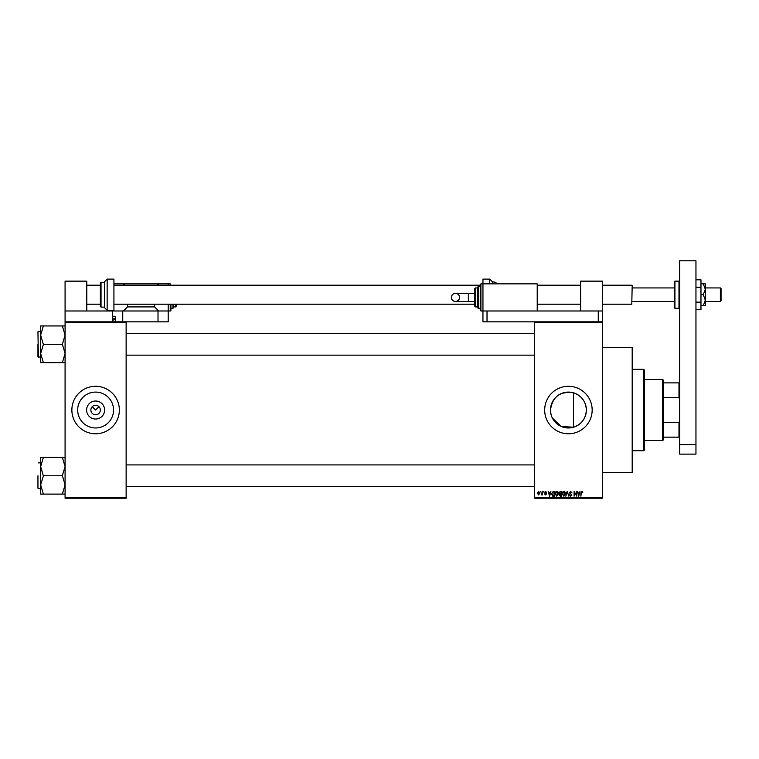 <?xml version="1.0" encoding="UTF-8"?>
<svg xmlns="http://www.w3.org/2000/svg" width="759" height="759" viewBox="0 0 759 759"><rect width="100%" height="100%" fill="white"/><g stroke="black" fill="none" stroke-linecap="round" stroke-linejoin="round"><path stroke-width="1.14" d="M104.619 410.021A9.013 9.013 0 0 1 95.606 419.034A9.013 9.013 0 0 1 86.602 410.021A9.013 9.013 0 0 1 95.606 401.018A9.013 9.013 0 0 1 104.619 410.021M90.862 409.917L90.862 410.021A4.744 4.744 0 0 0 95.606 414.775A4.744 4.744 0 0 0 100.359 410.021L100.359 409.917M100.359 410.135L100.359 410.021A4.744 4.744 0 0 0 95.606 405.278A4.744 4.744 0 0 0 90.862 410.021L90.862 410.135M77.674 410.021A17.931 17.931 0 0 0 95.606 427.962A17.931 17.931 0 0 0 113.546 410.021A17.931 17.931 0 0 0 95.606 392.09A17.931 17.931 0 0 0 77.674 410.021M71.868 410.021A23.738 23.738 0 0 0 95.606 433.768A23.738 23.738 0 0 0 119.353 410.021A23.738 23.738 0 0 0 95.606 386.284A23.738 23.738 0 0 0 71.868 410.021M550.977 414.186L550.484 410.021C552.438 396.691 560.114 390.961 573.491 392.82C581.565 395.695 585.853 401.435 586.356 410.021C585.853 418.617 581.565 424.357 573.491 427.232L561.224 426.454L552.391 418.076M586.356 410.021A17.931 17.931 0 0 1 568.425 427.962A17.931 17.931 0 0 1 550.484 410.021A17.931 17.931 0 0 1 568.425 392.09A17.931 17.931 0 0 1 586.356 410.021M544.677 410.021A23.738 23.738 0 0 0 568.425 433.768A23.738 23.738 0 0 0 592.162 410.021A23.738 23.738 0 0 0 568.425 386.284A23.738 23.738 0 0 0 544.677 410.021M602.342 347.622L632.19 347.622L632.19 472.43L602.342 472.43M92.256 406.672L95.606 410.021L98.964 406.672M602.342 322.518L534.507 322.518L534.507 321.844L602.342 321.844L602.342 498.208L534.507 498.208L534.507 497.534L602.342 497.534M540.427 491.424L540.854 492.107L540.427 491.424M543.387 491.424L543.814 492.107L543.387 491.424M550.882 491.424L549.573 496.177L548.197 491.424L549.023 492.847L550.512 492.847L550.882 491.424M558.007 492.107L558.434 493.739L556.764 496.234L555.104 493.796L555.531 492.088L556.764 491.367L558.007 492.107M565.094 492.107L565.521 493.739L563.852 496.234L562.191 493.796L562.618 492.088L563.861 491.367L565.094 492.107M570.626 491.367L572.058 492.971L570.588 491.917L569.715 492.733L571.935 494.934L570.711 496.234L569.411 494.821L570.692 495.684L571.366 494.441L569.288 492.743L570.626 491.367M579.99 491.424L578.681 496.177L577.305 491.424L578.13 492.847L579.62 492.847L579.99 491.424M534.507 322.518L534.507 497.534M582.533 491.699L582.789 492.847L581.84 491.917L581.375 492.278L580.882 496.177L580.882 492.952L581.859 491.367L582.533 491.699M576.375 491.424L576.812 496.177L574.525 492.373L574.098 496.177L574.098 491.424L576.375 495.229L576.375 491.424M567.163 491.424L568.87 496.177L567.4 491.984L565.806 496.177L567.163 491.424M560.237 491.424L561.575 491.424L561.575 496.177L560.237 496.177L559.051 494.982L559.516 493.986L558.928 492.819L560.237 491.424M553.216 491.424L554.487 491.424L554.487 496.177L552.59 496.092L551.584 493.824L553.216 491.424M545.541 491.367L546.594 492.477L545.503 491.86L544.924 492.392L546.527 493.957L545.56 494.944L544.554 493.957L546.101 494.033L544.497 492.487L545.541 491.367M542.154 491.424L542.581 494.877L542.154 494.327L541.632 494.944L542.154 491.424M538.605 491.367L539.81 493.151L538.605 494.944L537.4 493.189L538.605 491.367M126.136 498.208L65.084 498.208L65.084 497.534L126.136 497.534L126.136 498.208M126.136 322.518L65.084 322.518L65.084 321.844L126.136 321.844L126.136 497.534M65.084 322.518L65.084 497.534M579.07 494.783L579.478 493.397L578.273 493.397L578.87 495.684L579.07 494.783M563.852 495.684L565.094 493.729L563.861 491.917L562.628 493.815L563.852 495.684M561.148 495.618L561.148 494.204L559.876 494.251L559.478 494.906L561.148 495.618M561.148 493.644L561.148 491.984L559.781 492.041L559.355 492.819L561.148 493.644M556.764 495.684L557.998 493.729L556.764 491.917L555.531 493.815L556.764 495.684M554.051 495.618L554.051 491.984L553.273 491.984L552.191 492.676L552.021 493.834L552.675 495.523L554.051 495.618M549.962 494.783L550.37 493.397L549.165 493.397L549.763 495.684L549.962 494.783M538.615 494.451L539.374 493.16L538.596 491.86L537.837 493.16L538.615 494.451M662.711 440.552L662.711 379.5L663.394 380.174L663.394 439.869L662.711 440.552L644.4 440.552M662.711 379.5L644.4 379.5M679.675 437.156L678.992 437.156L678.992 422.459L679.675 420.733M663.394 437.156L678.992 437.156M663.394 382.887L679.675 382.887M663.394 422.459L678.992 422.459M679.675 399.319L678.992 397.593L678.992 382.887M663.394 397.593L678.992 397.593M643.717 369.329L644.4 370.003L644.4 450.049L643.717 450.723L643.717 369.329L632.19 369.329M573.491 392.82L573.491 427.232M40.663 335.117L40.663 353.466L43.377 344.51L40.663 335.117L43.377 325.943L40.663 325.943L40.663 335.117M37.95 344.292L37.95 356.777L40.663 357.185M65.084 325.943L62.371 325.943L65.084 335.117L62.371 344.292L43.377 344.292M62.371 325.943L43.377 325.943M62.371 344.292L65.084 353.466L62.371 362.65L43.377 362.65L40.663 353.466L40.663 362.65L43.377 362.65M62.371 362.65L65.084 362.65M65.084 457.402L62.371 457.402L65.084 466.586L62.371 475.542L65.084 484.935L62.371 494.109L43.377 494.109L40.663 484.935L43.377 475.978L40.663 466.586L43.377 457.402L40.663 457.402L40.663 494.109L43.377 494.109M37.95 487.287L37.95 475.76L37.95 487.287M62.371 457.402L43.377 457.402M62.371 475.76L43.377 475.76M62.371 494.109L65.084 494.109M37.95 475.76L37.95 488.236M580.635 310.991L580.635 281.143L602.342 281.143L602.342 321.844M679.675 454.119L679.675 260.792L695.956 260.792L695.956 454.119L679.675 454.119M679.675 444.622L695.956 444.622M495.836 283.857L495.836 282.291L492.449 281.817L492.449 283.857M495.836 282.291L496.519 283.857M489.735 283.857L489.735 279.103L482.952 279.103L482.952 310.991L537.22 310.991L537.22 283.857L480.912 283.857L480.912 310.991L482.952 310.991L482.952 321.844L534.507 321.844M695.956 287.263L700.974 287.263L700.974 279.824L695.956 279.824M700.974 287.263L700.974 302.148L695.956 302.148M700.974 302.148L700.974 309.587L695.956 309.587M703.308 283.857L705.31 289.283L705.31 283.857L700.974 283.857M703.308 294.71L705.31 300.137L705.31 289.283L703.308 294.71L700.974 294.71M703.308 305.564L705.31 305.564L705.31 300.137L703.308 305.564L700.974 305.564M126.136 321.844L158.014 321.844L158.014 310.991L168.194 310.991L168.194 321.844L158.014 321.844M86.792 310.991L86.792 281.143L65.084 281.143L65.084 310.991L158.014 310.991M65.084 310.991L65.084 321.844M112.569 310.991L112.569 321.844M487.022 321.844L487.022 310.991L602.342 310.991M598.272 321.844L598.272 310.991M451.396 297.424A4.07 4.07 -90 0 1 455.466 293.353A4.07 4.07 -90 0 1 459.537 297.424A4.07 4.07 -90 0 1 455.466 301.494A4.07 4.07 -90 0 1 451.396 297.424C451.633 294.947 452.99 293.591 455.466 293.353L468.36 293.353L468.36 301.494L455.466 301.494C452.99 301.247 451.633 299.89 451.396 297.424M474.811 301.494L468.36 301.494M474.811 293.353L468.36 293.353M480.912 310.991L480.238 310.308L480.238 284.53L480.912 283.857M478.198 308.277L477.525 307.594L477.525 287.244L478.198 286.57L478.198 308.277L480.238 308.277M475.485 306.921L474.811 306.238L474.811 288.6L475.485 287.927L475.485 306.921L477.525 306.921M720.376 287.927L721.05 288.6L721.05 300.811L720.376 301.494L720.376 287.927L705.31 287.927M632.19 285.612L631.782 304.207L632.19 285.612M674.248 294.71L674.248 281.817L674.922 281.143L674.922 308.277L674.248 307.594L674.248 294.71M107.142 310.308L104.429 307.594L104.429 281.817L107.142 279.103L107.142 310.308L113.926 310.308L113.926 279.103L107.142 279.103M101.032 307.12L100.359 306.446L100.359 282.974L101.032 282.291L101.032 307.12L104.429 307.12M170.225 285.213L170.225 283.857L170.908 285.213M124.78 285.213L123.423 283.857L168.194 283.857L168.194 285.213M168.194 304.207L168.194 310.991L170.225 310.991L170.225 304.207M127.493 304.207L127.493 306.921L154.627 306.921L158.697 310.991M154.627 304.207L154.627 306.921M158.697 283.857L157.341 285.213M113.926 310.308L113.926 310.991M123.423 310.991L127.493 306.921M113.926 283.857L123.423 283.857M170.908 304.207L170.908 310.308L170.225 310.991M173.621 304.207L173.621 307.594L172.938 308.277L172.938 304.207M176.335 304.207L176.335 306.238L175.652 306.921L175.652 304.207M112.569 316.275L115.283 316.275L115.283 322.11M112.569 317.926L115.064 319.197L112.569 320.459M37.95 331.816L38.358 357.185M122.74 310.991L122.74 321.844M674.922 308.277L678.992 308.277L678.992 281.143L679.675 281.817M643.717 450.723L632.19 450.723M126.136 333.438L534.507 333.438M126.136 355.146L534.507 355.146M38.358 331.408L40.663 331.408M534.507 486.614L126.136 486.614M534.507 464.906L126.136 464.906M38.358 488.644L40.663 488.644M38.358 462.867L40.663 462.867M489.735 279.103L492.449 281.817M455.466 301.494C457.933 301.247 459.29 299.89 459.537 297.424C459.29 294.947 457.933 293.591 455.466 293.353M475.485 287.927L477.525 287.927M478.198 286.57L480.238 286.57M674.248 287.927L632.19 287.927M86.792 285.213L100.359 285.213M113.926 285.213L480.238 285.213M537.22 285.213L580.635 285.213M602.342 285.213L631.782 285.213M86.792 304.207L100.359 304.207M113.926 304.207L474.811 304.207M537.22 304.207L580.635 304.207M602.342 304.207L631.782 304.207M720.376 301.494L705.31 301.494M674.248 301.494L632.19 301.494M678.992 281.143L674.922 281.143M678.992 308.277L679.675 307.594M101.032 282.291L104.429 282.291M170.225 283.857L168.194 283.857M172.938 308.277L170.908 308.277M175.652 306.921L173.621 306.921"/></g></svg>
